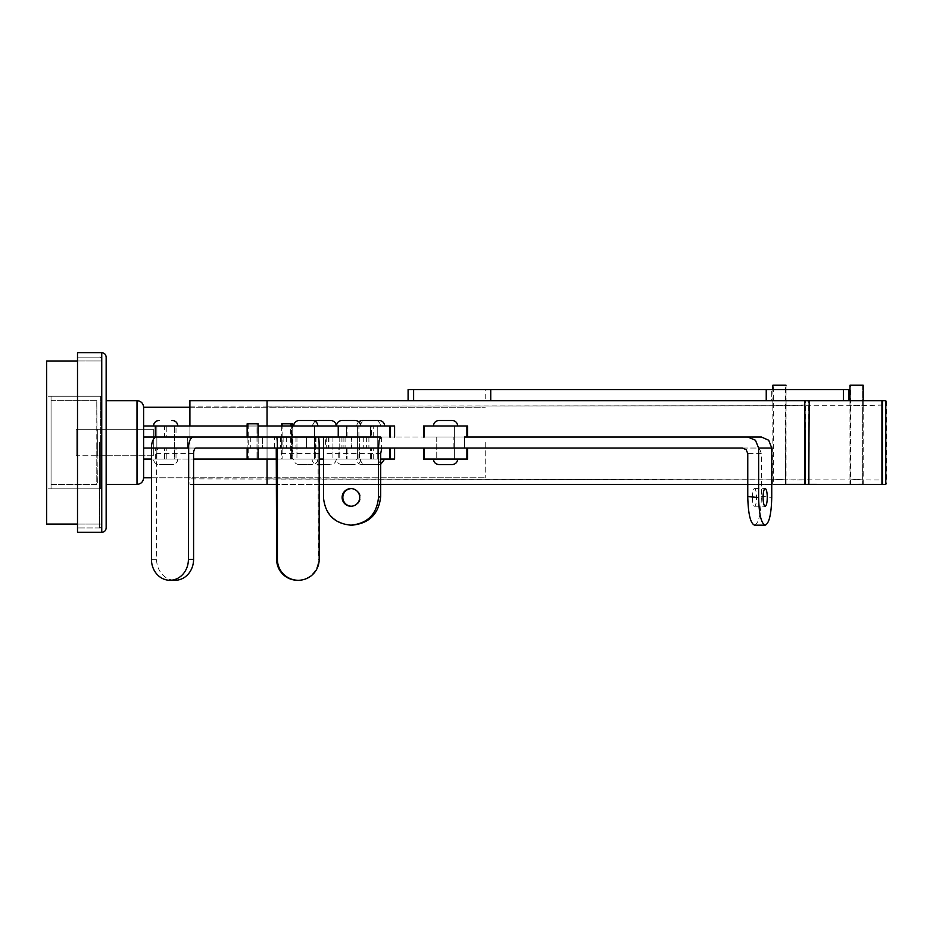 <?xml version="1.0" encoding="UTF-8"?>
<svg xmlns="http://www.w3.org/2000/svg" width="933" height="933" viewBox="0 0 933 933"><rect width="100%" height="100%" fill="white"/><g stroke="black" fill="none" stroke-linecap="round" stroke-linejoin="round"><path stroke-width="0.7" stroke-dasharray="4.67 3.5" d="M153.315 455.759L76.179 455.759L76.179 429.308L153.315 429.308L153.315 455.759L153.315 429.308L153.315 455.759L101.744 455.759L101.744 429.308L106.152 429.308L106.152 455.759L106.152 429.308L153.315 429.308L153.315 455.759L153.315 429.308L153.315 455.759L76.179 455.759L76.179 429.308L76.179 455.759L76.179 429.308L153.315 429.308L153.315 455.759L106.152 455.759L106.152 429.308L106.152 455.759L101.744 455.759L101.744 429.308L101.744 455.759L101.744 429.308L101.744 455.759L101.744 429.308L97.335 429.308L97.335 455.759L101.744 455.759L101.744 429.308L106.152 429.308L106.152 455.759L106.152 429.308L153.315 429.308L153.315 455.759M77.509 442.534L77.509 352.721L77.509 442.534M106.152 442.534L106.152 527.938L106.152 442.534M101.744 442.534L101.744 352.721L101.744 442.534M46.65 442.534L46.65 524.078L46.65 442.534M51.058 488.81L100.647 488.81L100.647 396.245L51.058 396.245L51.058 488.81L51.058 396.245L51.058 488.81L100.647 488.81L100.647 442.534L100.647 488.81L101.744 487.714L100.647 488.81L100.647 396.245L51.058 396.245L51.058 488.81M96.787 400.654L51.058 400.654L51.058 484.402L96.787 484.402L96.787 400.654L51.058 400.654L51.058 484.402L51.058 400.654L51.058 484.402L96.787 484.402L96.787 442.534L97.335 483.854L96.787 400.654M97.335 455.759L97.335 429.308L97.335 455.759L101.744 455.759L101.744 429.308L97.335 429.308L97.335 455.759M485.23 442.534L485.23 477.801L485.23 442.534M156.604 437.017L326.713 437.017L274.465 437.017L274.465 448.038L151.438 448.038L187.696 448.038L187.696 437.017L187.696 448.038L187.696 437.017L143.624 437.017L176.01 437.017L176.01 426.008L143.624 426.008L143.624 459.059L176.01 459.059L176.01 448.038L143.624 448.038L394.589 448.038L143.624 448.038L143.624 437.017L187.696 437.017L187.696 448.038L143.624 448.038L143.624 437.017L166.82 437.017L166.82 426.008L143.624 426.008L143.624 477.801L143.624 442.534L143.624 459.059L394.589 459.059M143.624 442.534L143.624 407.266L143.624 442.534M804.806 484.402L804.806 400.654L408.094 400.654L408.094 389.632L770.133 389.632L766.238 389.632L766.238 400.654L770.133 400.654L408.094 400.654L848.878 400.654L485.23 400.654L490.746 400.654L490.746 389.632L485.23 389.632L485.23 400.654L485.23 389.632L848.878 389.632L848.878 400.654M267.048 459.059L267.048 426.008M771.743 484.402L747.765 484.402L771.743 484.402M380.699 484.402L323.518 484.402L380.699 484.402M319.179 484.402L276.635 484.402L319.179 484.402M267.048 478.897L267.048 406.17L267.048 478.897L849.986 479.935L856.599 479.352L849.986 479.935L849.986 484.402L863.188 484.402L850.395 484.344M856.599 479.352L863.212 479.959L856.599 479.352M267.048 406.17L856.599 405.703L849.986 405.132L849.986 400.654L863.212 400.654L862.675 484.332M863.212 400.654L863.212 405.109L856.599 405.703L881.942 405.074L881.942 479.994L863.212 479.959L863.212 484.402L850.534 484.402L850.534 385.224L856.599 385.224L849.986 385.224M881.942 479.994L881.942 405.074M267.048 400.654L267.048 484.402M881.942 400.654L881.942 484.402M886.35 401.213L886.35 483.854M881.942 442.534L881.942 483.854L881.942 442.534M423.524 437.017L467.596 437.017L423.524 437.017L423.524 426.008L467.596 426.008L467.596 437.017M445.566 437.017L436.749 437.017L445.566 437.017M445.566 426.008L436.749 426.008L445.566 426.008M423.524 448.038L467.596 448.038L467.596 459.059L423.524 459.059L423.524 448.038L467.596 448.038M445.566 459.059L436.749 459.059L445.566 459.059M445.566 448.038L436.749 448.038L445.566 448.038M368.827 426.008L381.364 426.008L368.827 426.008M376.279 437.017L363.73 437.017L376.279 437.017M327.856 437.017L315.307 437.017L327.856 437.017M320.404 426.008L332.941 426.008L320.404 426.008M166.82 426.008L394.589 426.008M176.01 426.008L370.623 426.008L164.511 426.008L164.511 437.017L371.392 437.017L371.392 426.008L390.461 426.008L390.461 437.017L346.388 437.017L346.388 426.008L346.388 437.017L390.461 437.017M166.82 437.017L371.392 437.017M368.827 448.038L381.364 448.038L368.827 448.038M376.279 459.059L363.73 459.059L376.279 459.059M327.856 448.038L315.307 448.038L327.856 448.038M320.404 459.059L332.941 459.059L320.404 459.059M380.699 459.059L346.388 459.059L346.388 448.038L390.461 448.038L390.461 459.059L193.586 459.059M368.768 448.038L351.263 448.038L368.768 448.038M351.403 437.017L368.897 437.017L351.403 437.017M454.243 448.038L436.749 448.038L454.243 448.038M436.877 437.017L454.383 437.017L436.877 437.017M380.699 453.555L323.529 453.555L323.529 497.067C325.5 514.165 334.994 523.53 352.009 525.174M323.529 453.555L323.529 448.038L381.795 448.038M351.274 488.612A8.817 8.794 90 0 1 360.441 497.417A8.817 8.794 90 0 1 351.274 506.222M176.01 437.017L464.564 437.017L464.564 448.038L176.01 448.038M319.459 448.038L332.941 448.038L319.459 448.038M319.459 437.017L332.941 437.017L319.459 437.017M325.594 437.017L262.593 437.017L262.593 448.038L345.07 448.038L325.594 448.038L325.594 437.017L306.374 437.017L306.374 448.038L325.594 448.038M319.179 448.038L276.25 448.038L318.025 448.038L318.41 559.345L319.179 559.345M290.163 437.017L281.731 437.017L290.163 437.017M284.32 448.038L292.752 448.038L284.32 448.038M297.522 580.279A20.934 20.888 90 0 0 318.41 559.345M318.025 448.038L306.386 448.038L306.374 437.017L318.41 437.017M323.133 437.017L323.133 448.038M863.188 484.402L863.188 385.224L850.534 385.224M862.628 385.224L862.628 484.402L862.628 385.224M281.731 423.804L291.597 423.804L291.597 459.059L281.731 459.059L291.597 459.059M291.248 459.059L291.248 423.804L282.839 423.804L290.664 423.804L290.664 459.059M291.248 423.804L292.181 423.804L292.181 459.059M290.664 423.804L291.597 423.804M176.652 459.059L153.537 459.059L176.652 459.059M159.671 464.576L172.278 464.576L159.671 464.576M176.652 426.008L153.537 426.008L176.652 426.008M172.278 420.491L171.66 420.491M332.066 426.008L315.307 426.008L332.066 426.008M332.066 459.059L315.307 459.059L332.066 459.059M335.04 459.059L312.007 459.059L335.04 459.059M318.176 464.576L319.179 464.576L318.176 464.576M323.518 464.576L330.737 464.576L323.518 464.576M335.04 426.008L312.007 426.008L335.04 426.008M380.442 426.008L363.73 426.008L380.442 426.008M380.442 459.059L363.73 459.059L380.442 459.059M383.405 459.059L360.43 459.059L383.405 459.059M366.622 464.576L379.16 464.576L366.622 464.576M383.405 426.008L360.43 426.008L383.405 426.008M360.43 426.008C360.756 422.661 362.587 420.818 365.934 420.491L378.471 420.491M454.383 426.008L436.749 426.008L454.383 426.008L454.383 459.059L436.749 459.059L454.383 459.059L454.383 426.008M457.683 459.059L433.437 459.059L457.683 459.059M457.683 426.008L433.437 426.008L457.683 426.008M438.953 420.491L452.178 420.491M106.152 455.759L106.152 429.308L106.152 455.759M193.586 484.402L189.9 484.402L189.9 426.008M189.9 478.897L189.9 406.17L189.9 478.897L772.851 479.935L779.463 479.352L772.851 479.935L772.851 484.402L786.053 484.402L773.259 484.344M779.463 479.352L786.076 479.959L779.463 479.352M189.9 406.17L779.452 405.703L772.851 405.132L772.851 400.654M786.076 400.654L786.076 405.109L779.463 405.703L804.806 405.074L804.806 479.994L786.076 479.959L785.539 484.332M804.806 479.994L804.806 405.074M189.9 400.654L189.9 484.402M809.214 442.534L809.214 483.854L809.214 442.534M805.354 484.402L805.354 400.654L809.214 401.213M804.806 442.534L804.806 483.854L804.806 442.534M771.743 400.654L770.133 400.654L771.743 400.654L771.743 389.632L771.743 400.654M770.133 389.632L771.743 389.632L770.133 389.632M370.623 426.008L390.461 426.008M368.43 437.017L359.613 437.017L368.43 437.017M368.43 448.038L359.613 448.038L368.43 448.038M390.461 459.059L346.388 459.059L346.388 448.038L390.461 448.038M368.43 459.059L377.235 459.059L368.43 459.059M348.58 426.008L339.764 426.008L348.58 426.008M348.58 437.017L339.764 437.017L348.58 437.017M305.767 426.008L314.584 426.008L305.767 426.008M258.114 426.008L247.128 426.008M247.128 437.017L247.128 448.038L247.128 437.017L258.149 437.017L247.128 437.017L258.149 437.017L258.149 448.038L247.128 448.038L258.149 448.038M348.58 448.038L339.764 448.038L348.58 448.038M348.58 459.059L339.764 459.059L348.58 459.059M295.948 437.017L295.948 448.038L326.713 448.038L196.163 448.038M305.767 459.059L296.951 459.059L305.767 459.059M176.01 459.059L370.623 459.059L338.236 459.059L338.236 448.038M247.128 459.059L258.114 459.059L247.128 459.059M276.635 459.059L319.179 459.059M323.518 459.059L338.236 459.059M754.552 525.174C758.704 523.425 760.978 513.803 761.398 496.309L761.398 453.555L747.765 453.555M742.33 448.038L756.22 448.038L759.882 449.659L761.398 453.555M752.371 497.417A8.817 2.099 -90 0 1 754.47 488.6A8.817 2.099 -90 0 1 756.558 497.417A8.817 2.099 -90 0 1 754.47 506.234A8.817 2.099 -90 0 1 752.371 497.417M380.699 437.017L761.398 437.017M756.22 448.038L378.506 448.038M193.586 453.555L156.604 453.555A5.505 2.589 -90 0 1 157.362 449.659A5.505 2.589 -90 0 1 159.193 448.038M156.604 453.555L156.604 559.345A20.934 18.485 -90 0 0 175.101 580.279M274.465 448.038L295.948 448.038M305.767 448.038L296.951 448.038L305.767 448.038M316.007 437.017L316.007 448.038M786.053 484.402L786.053 385.224L779.463 385.224L785.493 385.224L785.493 484.402L786.053 385.224L772.851 385.224M786.053 385.224L785.493 484.402L773.399 484.402L773.399 385.224L779.463 385.224L773.399 385.224M247.128 423.804L258.114 423.804L258.114 459.059L252.633 459.059L258.114 459.059M252.633 423.804L257.007 423.804L257.007 459.059L257.007 423.804L248.225 423.804L252.633 423.804M257.007 423.804L258.114 423.804L257.007 423.804M258.114 437.017L258.114 448.038M252.633 459.059L248.225 459.059L252.633 459.059M174.483 426.008L174.483 459.059L156.849 459.059L156.849 426.008L174.483 426.008L156.849 426.008L156.849 459.059L174.483 459.059L174.483 426.008M177.783 459.059A5.505 5.505 0 0 1 172.278 464.576L159.053 464.576A5.505 5.505 0 0 1 153.537 459.059L177.783 459.059L153.537 459.059C153.863 462.406 155.706 464.249 159.053 464.576L172.278 464.576C175.626 464.249 177.457 462.406 177.783 459.059M177.783 426.008L153.537 426.008L177.783 426.008M314.584 426.008L296.951 426.008L314.584 426.008L314.584 459.059L296.951 459.059L314.584 459.059L314.584 426.008M317.896 459.059L293.65 459.059L317.896 459.059C317.57 462.406 315.727 464.249 312.38 464.576L299.155 464.576L312.38 464.576M317.896 426.008L293.65 426.008L317.896 426.008M299.155 420.491L312.38 420.491M299.155 464.576L299.166 464.576C295.808 464.249 293.977 462.406 293.65 459.059M357.397 426.008L339.764 426.008L357.397 426.008L357.397 459.059L339.764 459.059L357.397 459.059L357.397 426.008M360.698 459.059L336.463 459.059L360.698 459.059C360.383 462.406 358.54 464.249 355.193 464.576L341.968 464.576L355.193 464.576M360.698 426.008L336.463 426.008L360.698 426.008M341.968 464.576L341.968 464.576C338.621 464.249 336.79 462.406 336.463 459.059M377.235 426.008L359.613 426.008L377.235 426.008L377.235 459.059L359.613 459.059L377.235 459.059L377.235 426.008M380.547 459.059L356.301 459.059L380.547 459.059C380.221 462.406 378.378 464.249 375.031 464.576L361.817 464.576L375.031 464.576M380.547 426.008L356.301 426.008L380.547 426.008C380.221 422.661 378.378 420.818 375.031 420.491L361.817 420.491M361.817 464.576L361.817 464.576C358.47 464.249 356.628 462.406 356.301 459.059M99.539 442.534L99.539 527.938L99.539 442.534M100.647 396.245L100.647 442.534L100.647 396.245L101.744 397.353L100.647 396.245M137.011 484.402L137.011 400.654L137.011 484.402M885.802 484.402L885.802 400.654M882.49 400.654L882.49 484.402M843.374 400.654L843.374 389.632M373.701 437.017L373.701 426.008M166.82 459.059L166.82 448.038M373.701 459.059L373.701 448.038M371.392 459.059L371.392 448.038M164.511 459.059L164.511 448.038M323.739 437.017L323.739 448.038M323.518 497.604L323.529 496.508M341.921 437.017L341.921 448.038M453.893 448.038L453.893 437.017M318.41 453.555L276.635 453.555M283.096 437.017L283.096 448.038M314.876 437.017L314.876 448.038M808.666 484.402L808.666 400.654M413.611 389.632L413.611 400.654M347.076 437.017L347.076 426.008M347.076 448.038L347.076 459.059M358.925 437.017L358.925 426.008M358.925 459.059L358.925 448.038M155.321 459.059L155.321 448.038M761.398 496.309L771.743 497.417M343.111 437.017L343.111 448.038M328.929 437.017L328.929 448.038M366.634 437.017L366.634 448.038M351.834 448.038L351.834 437.017M250.767 437.017L250.767 448.038M151.438 559.345L156.604 559.345M280.576 437.017L280.576 448.038M286.664 437.017L286.664 448.038M99.539 527.938L77.509 527.938L99.539 527.938C100.076 528.498 100.811 527.763 101.744 525.734C100.811 527.763 100.076 528.498 99.539 527.938M99.539 357.129C100.076 356.569 100.811 357.304 101.744 359.333C100.811 357.304 100.076 356.569 99.539 357.129L77.509 357.129L99.539 357.129M101.744 396.245L46.65 396.245L101.744 396.245M101.744 524.078L77.509 524.078L101.744 524.078M101.744 360.989L77.509 360.989L101.744 360.989M101.744 488.81L46.65 488.81L101.744 488.81M151.438 477.801L485.23 477.801L151.438 477.801M189.9 407.266L485.23 407.266L189.9 407.266M156.849 448.038L156.849 426.008L156.849 448.038M436.749 437.017L436.749 459.059L436.749 437.017M363.73 437.017L363.73 448.038M332.941 437.017L332.941 459.059L332.941 437.017M315.307 437.017L315.307 459.059L315.307 437.017M381.364 437.017L381.364 448.038M368.897 437.017L368.897 448.038M351.636 488.6L350.913 488.6M351.636 506.234L350.913 506.234M464.564 437.017L464.564 448.038M351.263 437.017L351.263 448.038M281.731 437.017L281.731 448.038M292.752 437.017L292.752 448.038M262.593 437.017L262.593 448.038M345.07 437.017L345.07 448.038M849.986 400.654L849.986 484.402M281.731 426.008L281.731 459.059M291.656 423.804L291.656 459.059M282.839 423.804L282.839 459.059M292.752 426.008L292.752 459.059M336.253 459.059C335.927 462.406 334.084 464.249 330.737 464.576M312.007 426.008L314.946 421.133M312.007 459.059C312.333 462.406 314.164 464.249 317.512 464.576M380.699 464.354L379.16 464.576M360.43 459.059C360.756 462.406 362.587 464.249 365.934 464.576M359.613 437.017L359.613 459.059L359.613 437.017M339.764 437.017L339.764 459.059L339.764 437.017M296.951 437.017L296.951 459.059L296.951 437.017M370.623 459.059L370.623 448.038M754.47 488.6L765.165 488.6M754.47 506.234L765.165 506.234M328.556 437.017L328.556 448.038M326.713 437.017L326.713 448.038M772.851 389.632L772.851 484.402M248.225 423.804L248.225 459.059M356.301 426.008L358.505 421.599"/><path stroke-width="1.4" d="M77.509 352.721L77.509 532.346L77.509 352.721L101.744 352.721L101.744 532.346C104.426 532.078 105.895 530.609 106.152 527.938L106.152 357.129L106.152 527.938C105.895 530.609 104.426 532.078 101.744 532.346L77.509 532.346L101.744 532.346L101.744 352.721C104.426 352.977 105.895 354.447 106.152 357.129C105.895 354.447 104.426 352.977 101.744 352.721L77.509 352.721M46.65 524.078L46.65 360.989L46.65 524.078L77.509 524.078L46.65 524.078M143.624 459.059L143.624 477.801L151.438 477.801L143.624 477.801L143.624 448.038L151.438 448.038L143.624 448.038L151.438 448.038L143.624 448.038L143.624 437.017L143.624 459.059L151.438 459.059L143.624 459.059M247.128 426.008L143.624 426.008L143.624 407.266C143.227 403.254 141.023 401.05 137.011 400.654L137.011 442.534L137.011 400.654L106.152 400.654L137.011 400.654C141.023 401.05 143.227 403.254 143.624 407.266L143.624 426.008L164.511 426.008M863.212 400.654L849.986 400.654L849.986 385.224L863.188 385.224L863.188 400.665L881.942 400.654L881.942 484.402L785.539 484.332M267.048 426.008L267.048 400.654L413.611 400.654L413.611 389.632L408.094 389.632L408.094 400.654L189.9 400.654L189.9 426.008M848.878 400.654L848.878 389.632L843.374 389.632L843.374 400.654L849.986 400.654M193.586 484.402L276.635 484.402L267.048 484.402L267.048 459.059M747.765 484.402L380.699 484.402L747.765 484.402M323.518 484.402L319.179 484.402L323.518 484.402M862.675 484.332L849.986 484.402L863.212 484.402M885.802 484.402L885.802 400.654L885.802 484.402L882.49 484.402L882.49 400.654L885.802 400.654M843.374 400.654L490.746 400.654L490.746 389.632L843.374 389.632M258.114 437.017L258.114 423.804L247.128 423.804L247.128 437.017L143.624 437.017L187.696 437.017L143.624 437.017L143.624 426.008L143.624 437.017L164.511 437.017M467.596 437.017L467.596 426.008L423.524 426.008L423.524 437.017M467.596 448.038L467.596 459.059L423.524 459.059L423.524 448.038M371.392 426.008L258.114 426.008M394.589 437.017L394.589 426.008L370.623 426.008L370.623 437.017M394.589 448.038L394.589 459.059L380.699 459.059M758.634 448.038L771.743 448.038L768.71 440.248L761.398 437.017L747.765 437.017L755.45 440.248L758.634 448.038L758.634 497.604L747.765 496.508L747.765 453.555L746.167 449.659L742.33 448.038L378.506 448.038L379.148 440.248L380.699 437.017L323.529 437.017L323.518 448.038L378.506 448.038L378.506 497.417C376.827 514.235 367.637 523.495 350.913 525.174L352.009 525.174C369.398 523.425 378.95 513.803 380.699 496.309L380.699 453.555L381.795 448.038L464.354 448.038M350.913 525.174C334.55 523.6 325.419 514.584 323.529 498.14L323.518 448.038L319.179 448.038A11.021 0.77 -90 0 0 318.958 440.248A11.021 0.77 -90 0 0 318.41 437.017L276.635 437.017A11.021 0.77 90 0 1 277.183 440.248A11.021 0.77 90 0 1 277.404 448.038L277.404 559.345L276.635 559.345A20.934 20.888 90 0 0 297.522 580.279L298.292 580.279A20.934 20.888 -90 0 1 277.404 559.345M351.274 506.222A8.817 8.794 90 0 1 342.843 497.417A8.817 8.794 90 0 1 351.274 488.612M359.718 497.417A8.817 8.794 -90 0 0 350.913 488.6A8.817 8.794 -90 0 0 342.119 497.417A8.817 8.794 -90 0 0 350.913 506.234A8.817 8.794 -90 0 0 359.718 497.417M464.354 437.017L747.765 437.017M276.635 559.345L276.25 448.038L196.163 448.038A5.505 2.589 90 0 0 194.344 449.659A5.505 2.589 90 0 0 193.586 453.555L193.586 559.345L188.408 559.345A20.934 18.485 90 0 1 169.923 580.279A20.934 18.485 90 0 1 151.438 559.345L151.438 448.038L188.408 448.038A11.021 5.178 -90 0 1 189.924 440.248A11.021 5.178 -90 0 1 193.586 437.017L156.604 437.017A11.021 5.178 90 0 0 152.954 440.248A11.021 5.178 90 0 0 151.438 448.038M277.404 448.038L319.179 448.038L319.179 559.345A20.934 20.888 -90 0 1 298.292 580.279M262.651 437.017L276.635 437.017M262.651 448.038L276.25 448.038M292.752 426.008L292.752 423.804L281.731 423.804L281.731 426.008M171.66 420.491L172.278 420.491A5.505 5.505 0 0 1 177.783 426.008C177.457 422.661 175.626 420.818 172.278 420.491M319.179 464.576L323.518 464.576L319.179 464.576M330.084 420.491L317.512 420.491L330.084 420.491M378.471 420.491L365.934 420.491M438.953 464.576L452.178 464.576L438.953 464.576C435.606 464.249 433.763 462.406 433.437 459.059M457.683 426.008C457.357 422.661 455.526 420.818 452.178 420.491L438.953 420.491C435.606 420.818 433.763 422.661 433.437 426.008M804.806 400.654L804.806 484.402L786.076 484.402M786.076 400.654L772.851 400.654M809.214 401.213L808.666 484.402L805.354 484.402L804.806 401.213M413.611 389.632L766.238 389.632L766.238 400.654L413.611 400.654M390.461 437.017L390.461 426.008M390.461 448.038L390.461 459.059M258.149 437.017L323.529 437.017M193.586 459.059L276.635 459.059M319.179 459.059L323.518 459.059M747.765 496.508L747.765 497.067C748.231 514.165 750.494 523.53 754.552 525.174L765.165 525.174C761.27 523.6 759.089 514.584 758.646 498.14L758.634 497.604M771.743 448.038L771.743 497.417C771.346 514.235 769.154 523.495 765.165 525.174M767.264 497.417A8.817 2.099 90 0 0 765.165 488.6A8.817 2.099 90 0 0 763.077 497.417A8.817 2.099 90 0 0 765.165 506.234A8.817 2.099 90 0 0 767.264 497.417M169.923 580.279L175.101 580.279A20.934 18.485 -90 0 0 193.586 559.345M188.408 448.038L188.408 559.345M193.586 437.017L274.465 437.017M772.851 389.632L772.851 385.224L786.053 385.224M258.114 448.038L258.114 459.059M153.537 426.008A5.505 5.505 0 0 1 159.053 420.491C155.706 420.818 153.863 422.661 153.537 426.008M317.896 426.008C317.57 422.661 315.727 420.818 312.38 420.491L299.155 420.491C295.808 420.818 293.977 422.661 293.65 426.008M355.193 420.491L341.968 420.491L355.193 420.491C358.54 420.818 360.383 422.661 360.709 426.008M375.031 420.491L361.817 420.491L358.505 421.599M137.011 442.534L137.011 484.402C141.023 484.017 143.227 481.813 143.624 477.801C143.227 481.813 141.023 484.017 137.011 484.402L137.011 442.534M424.212 437.017L424.212 426.008M466.908 426.008L466.908 437.017M466.908 459.059L466.908 448.038M424.212 448.038L424.212 459.059M380.699 496.309L378.506 497.417M389.772 426.008L389.772 437.017M389.772 459.059L389.772 448.038M338.236 437.017L338.236 426.008M155.321 437.017L155.321 426.008M77.509 360.989L46.65 360.989L77.509 360.989M106.152 484.402L137.011 484.402L106.152 484.402M143.624 407.266L189.9 407.266L143.624 407.266M336.253 426.008C335.927 422.661 334.084 420.818 330.737 420.491M314.946 421.133L317.512 420.491M384.676 459.059L380.699 464.354M384.676 426.008C384.349 422.661 382.507 420.818 379.16 420.491M457.683 459.059C457.357 462.406 455.526 464.249 452.178 464.576M247.128 448.038L247.128 459.059M336.463 426.008C336.79 422.661 338.621 420.818 341.968 420.491"/></g></svg>
